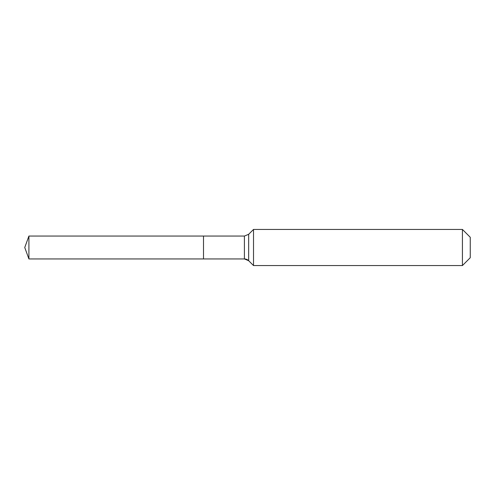 <?xml version="1.0" encoding="UTF-8"?>
<svg xmlns="http://www.w3.org/2000/svg" width="495" height="495" viewBox="0 0 495 495"><rect width="100%" height="100%" fill="white"/><g stroke="black" fill="none" stroke-linecap="round" stroke-linejoin="round"><path stroke-width="0.74" d="M470.25 257.734L462.423 265.561L253.52 265.561L248.663 260.704A6.02 6.02 0 0 0 244.406 258.941L28.914 258.941L24.75 247.5L28.914 236.059L244.406 236.059L248.663 234.296L253.52 229.439L462.423 229.439L470.25 237.266L470.25 257.734L462.423 265.561L462.423 229.439M24.75 247.5L28.914 258.941L28.914 236.059M462.423 265.561L253.52 265.561L248.663 260.704L244.406 258.941L203.501 258.941L203.501 236.059L203.501 258.941L28.914 258.941M253.52 265.561L253.52 229.439M244.406 258.941L244.406 236.059M248.663 260.704L248.663 234.296"/></g></svg>
